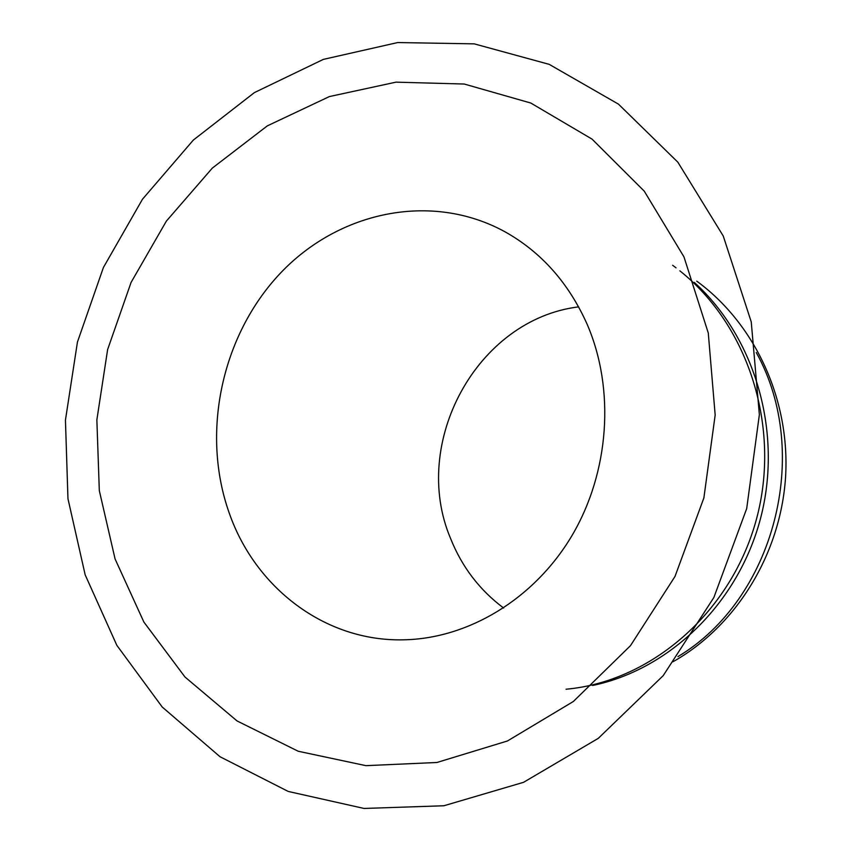 <?xml version="1.0" encoding="UTF-8"?>
<svg xmlns="http://www.w3.org/2000/svg" width="851" height="851" viewBox="0 0 851 851"><rect width="100%" height="100%" fill="white"/><g stroke="black" fill="none" stroke-linecap="round" stroke-linejoin="round"><path stroke-width="1.28" d="M85.174 574.84L116.842 645.335L162.233 707.032L220.026 756.741L288.223 791.441L364.026 808.45L443.892 805.759L523.556 782.314L598.285 738.349L663.227 675.62L713.893 597.445L746.699 508.568L759.369 414.671L751.242 321.88L723.265 236.035L677.853 162.19L618.464 104.141L549.182 64.346L474.241 43.858L397.736 42.55L323.38 59.379L254.375 92.61L193.358 140.053L142.479 199.23L103.418 267.48L77.441 342.059L65.442 420.117L67.963 498.718L85.174 574.84M229.27 513.142C200.762 433.223 221.483 335.805 279.926 273.682C338.241 211.612 431.095 191.369 504.834 231.706C541.225 252.056 568.681 282.936 587.179 324.359C615.209 389.29 609.497 472.199 571.851 535.811C534.045 599.381 467.869 638.814 403.225 639.824C324.88 641.569 255.247 587.701 229.27 513.142M115.076 558.958L99.312 490.612L96.865 419.873L107.62 349.57L131.075 282.426L166.381 221.09L212.335 168.094L267.342 125.852L329.39 96.567L395.992 82.153L464.242 84.036L530.79 103.035L592.019 139.096L644.239 191.135L683.97 256.896L708.277 332.996L715.17 415.022L703.883 497.909L675.013 576.435L630.485 645.664L573.34 701.501L507.43 740.987L436.914 762.485L365.909 765.655L298.222 751.252L237.046 720.946L184.965 676.992L143.872 622.049L115.076 558.958M503.654 608.05C479.57 590.03 461.88 566.84 450.583 538.492C410.065 443.137 476.688 319.38 578.637 306.86M672.971 661.759C735.828 626.41 780.505 554.458 785.558 477.251C790.324 399.779 755.092 323.827 696.735 281.128M592.551 685.491C669.194 669.641 738.349 603.604 760.666 517.951C782.803 432.776 755.614 338.007 694.278 282.362M677.939 656.61C773.953 599.487 812.588 453.594 756.252 352.505M566.064 689.236L571.053 688.704M571.149 688.682C653.855 678.917 731.711 610.944 756.454 519.195C781.122 427.957 748.869 325.816 679.864 270.841M676.034 267.831L672.641 265.289"/></g></svg>

